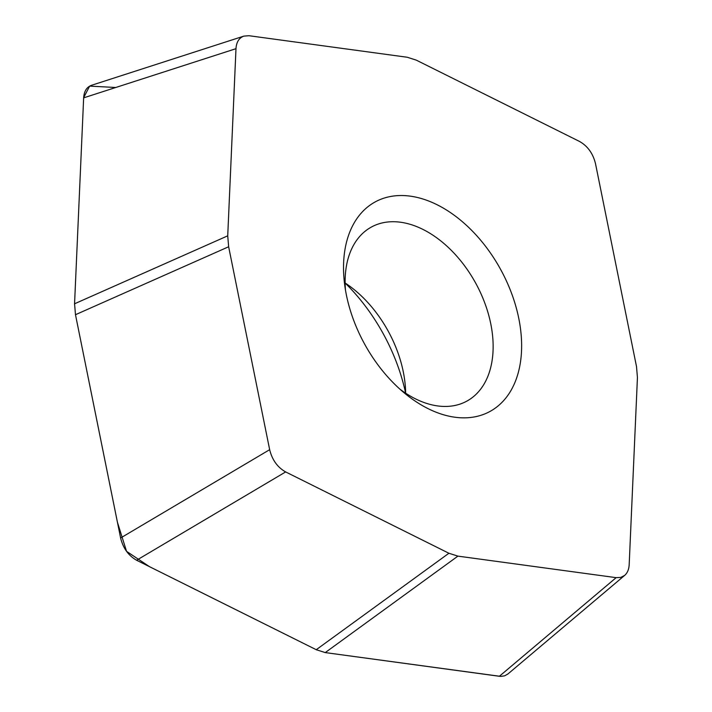 <?xml version="1.0" encoding="UTF-8"?>
<svg xmlns="http://www.w3.org/2000/svg" width="712" height="712" viewBox="0 0 712 712"><rect width="100%" height="100%" fill="white"/><g stroke="black" fill="none" stroke-linecap="round" stroke-linejoin="round"><path stroke-width="1.07" d="M243.86 36.116L249.022 35.725L407.255 57.254L416.262 60.128L579.515 141.448C587.676 146.058 592.998 153.472 595.508 163.698L636.519 366.618L637.436 377.547L629.177 564.696C628.918 569.422 627.414 572.991 624.664 575.394L507.87 674.024L504.603 675.857L500.732 676.4L325.242 652.592L316.235 649.709L136.597 560.237C128.445 555.627 123.114 548.213 120.613 537.987L75.481 314.713L74.564 303.784L83.651 97.856C84.096 91.234 86.722 87.051 91.528 85.289L243.86 36.116C239.054 37.878 236.428 42.07 235.983 48.683L83.651 97.856M499.352 676.284L616.147 577.654L457.914 556.125L325.242 652.592M316.235 649.709L448.907 553.251L285.645 471.923L136.597 560.237M120.613 537.987L269.661 449.681L228.641 246.761L75.481 314.713M74.564 303.784L227.724 235.832L235.983 48.683M441.609 414.179A119.456 77.581 -118.8 0 1 404.416 393.042A119.456 77.581 -118.8 0 1 344.599 284.124A119.456 77.581 -118.8 0 1 420.409 198.256A119.456 77.581 -118.8 0 1 520.997 333.109A119.456 77.581 -118.8 0 1 441.609 414.179M227.724 235.832L228.641 246.761M269.661 449.681C272.162 459.908 277.493 467.321 285.645 471.923M448.907 553.251L457.914 556.125M616.147 577.654L620.784 577.414L624.664 575.394M405.635 393.184A149.734 97.25 61.2 0 0 345.133 283.011A99.262 64.463 -118.8 0 1 355.065 290.354A99.262 64.463 -118.8 0 1 404.772 380.867A99.262 64.463 -118.8 0 1 405.653 393.193M399.904 389.153A99.262 64.463 61.2 0 0 426.63 403.401A99.262 64.463 61.2 0 0 466.903 401.087A99.262 64.463 61.2 0 0 475.634 283.047A99.262 64.463 61.2 0 0 371.344 227.075A99.262 64.463 61.2 0 0 345.462 290.015M115.789 87.487L89.641 86.116L83.66 97.66L74.537 304.3M75.41 314.348L117.391 522.11L126.531 551.319L149.529 566.69L316.689 649.931M324.957 652.548L499.673 676.32"/></g></svg>

